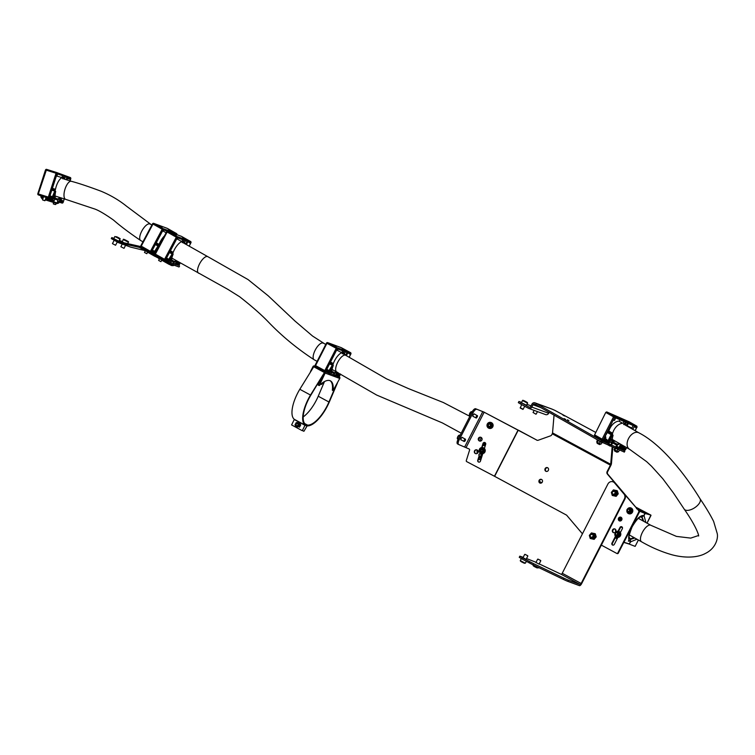 <?xml version="1.0" encoding="UTF-8"?>
<svg xmlns="http://www.w3.org/2000/svg" width="755" height="755" viewBox="0 0 755 755"><rect width="100%" height="100%" fill="white"/><g stroke="black" fill="none" stroke-linecap="round" stroke-linejoin="round"><path stroke-width="1.13" d="M535.899 414.184L533.058 412.485L535.899 414.184M465.212 440.75L465.552 439.608L464.627 440.052L464.608 441.364L465.212 440.75M464.495 441.392A1.321 0.51 -61.7 0 1 464.363 441.458A1.321 0.51 -61.7 0 1 464.117 441.467A1.321 0.51 -61.7 0 1 464.391 439.882A1.321 0.51 -61.7 0 1 465.363 439.146A1.321 0.51 -61.7 0 1 465.495 439.353A1.321 0.51 -61.7 0 1 465.514 439.504M476.358 417.175L476.613 417.892L477.556 416.137L476.358 417.175M476.509 417.921A1.321 0.51 -61.7 0 1 476.377 417.987A1.321 0.51 -61.7 0 1 476.122 417.996A1.321 0.51 -61.7 0 1 476.065 417.128A1.321 0.51 -61.7 0 1 477.377 415.675A1.321 0.51 -61.7 0 1 477.509 415.882A1.321 0.51 -61.7 0 1 477.519 416.033M522.875 409.352L520.242 408.011M520.204 407.728L523.158 409.248M526.395 405.199L521.422 402.717L522.526 400.565C522.479 399.914 524.093 400.565 527.377 402.509L527.613 403.17L522.526 400.565M526.282 402.047L523.979 400.839L526.282 402.047M482.058 447.517L483.294 443.553A1.453 1.416 104.5 0 1 484.852 442.543M481.728 447.536L483.002 443.478A1.453 1.416 104.5 0 1 484.71 442.496A1.453 1.416 104.5 0 1 485.691 444.327L484.408 448.461M475.895 453.698A1.982 1.925 104.5 0 1 476.886 449.876M477.953 452.651A1.982 1.925 104.5 0 1 475.744 453.67A1.982 1.925 104.5 0 1 474.536 450.848A1.982 1.925 104.5 0 1 476.735 449.829A1.982 1.925 104.5 0 1 477.953 452.651M479.831 441.099A1.982 1.925 104.5 0 1 480.822 437.277M481.888 440.052A1.982 1.925 104.5 0 1 479.68 441.071A1.982 1.925 104.5 0 1 478.472 438.249A1.982 1.925 104.5 0 1 480.68 437.239A1.982 1.925 104.5 0 1 481.888 440.052M547.63 467.732A1.982 1.821 110.2 0 1 546.044 471.356A1.982 1.821 110.2 0 1 545.072 468.742A1.982 1.821 110.2 0 1 547.63 467.732M541.628 479.472A1.982 1.821 110.2 0 1 540.042 483.087A1.982 1.821 110.2 0 1 539.061 480.482A1.982 1.821 110.2 0 1 541.628 479.472M613.711 532.719A1.982 1.821 110.2 0 1 615.061 529.038M615.75 531.652A1.982 1.821 110.2 0 1 613.466 532.643A1.982 1.821 110.2 0 1 612.541 529.925A1.982 1.821 110.2 0 1 614.825 528.925A1.982 1.821 110.2 0 1 615.75 531.652M619.713 520.978A1.982 1.821 110.2 0 1 621.072 517.298L619.242 520.591M621.752 519.921A1.982 1.821 110.2 0 1 619.468 520.912A1.982 1.821 110.2 0 1 618.543 518.185A1.982 1.821 110.2 0 1 620.837 517.194A1.982 1.821 110.2 0 1 621.752 519.921M612.9 545.148A1.453 1.34 110.2 0 1 612.456 543.27L615.844 536.663M617.892 537.39L614.325 544.364A1.453 1.34 110.2 0 1 612.494 545.016A1.453 1.34 110.2 0 1 611.975 543.09L615.467 536.267M562.966 415.127L564.532 415.958L562.966 415.127M564.117 418.61L565.684 419.44L564.117 418.61M567.354 419.808L568.93 420.629L567.354 419.808M474.555 414.146A1.453 0.566 118.3 0 0 474.404 413.919A1.453 0.566 118.3 0 0 474.376 413.91A1.453 0.566 118.3 0 0 473.206 414.967A1.453 0.566 118.3 0 0 473.026 416.477A1.453 0.566 118.3 0 0 473.055 416.486A1.453 0.566 118.3 0 0 473.3 416.477M462.541 437.617A1.453 0.566 118.3 0 0 462.4 437.39A1.453 0.566 118.3 0 0 461.192 438.438A1.453 0.566 118.3 0 0 461.022 439.948A1.453 0.566 118.3 0 0 461.05 439.957A1.453 0.566 118.3 0 0 461.286 439.939M459.087 440.033L473.102 412.645L472.026 412.07L458.021 439.448L459.087 440.033A4.398 1.708 118.3 0 0 458.625 444.497A4.398 1.708 118.3 0 0 458.71 444.535L469.176 449.017A0.878 0.859 104.5 0 1 469.591 450.065L466.297 460.588A0.878 0.859 -75.5 0 0 466.713 461.626L494.44 476.235L518.062 430.076L484.153 412.221L537.183 440.297A2.199 2.02 -69.8 0 0 537.183 440.307L518.355 430.152M482.785 453.642L480.444 461.126A1.453 1.416 104.5 0 1 478.736 462.107A1.453 1.416 104.5 0 1 477.755 460.276L479.123 455.888M479.774 453.812L480.067 452.877M478.887 462.135A1.453 1.416 104.5 0 1 478.047 460.352L479.359 456.133M480.105 453.755L480.312 453.085M481.02 450.82L481.35 449.782M472.026 412.07A4.398 1.708 -61.7 0 1 475.65 408.757L484.446 412.296M475.65 408.757L484.153 412.221L466.146 447.422M458.54 444.45L457.634 443.959A4.398 1.708 -61.7 0 1 457.549 443.921A4.398 1.708 -61.7 0 1 458.021 439.448M476.726 409.333A4.398 1.708 118.3 0 0 473.102 412.645M607.615 471.743A2.199 2.02 -69.8 0 0 607.841 474.216L607.36 474.036A2.199 2.02 110.2 0 1 607.124 471.564L607.615 471.743L610.889 465.325A2.642 1.029 -61.7 0 0 611.456 463.561L612.852 447.102M611.456 463.561L610.691 464.268L612.163 446.8M554.047 415.127L552.537 432.908L610.691 464.268A1.321 0.51 -61.7 0 1 610.408 465.146L607.124 471.564M624.14 452L600.801 441.732L601.405 440.561L536.352 403.548L535.757 404.718L534.682 404.142A1.321 1.217 110.2 0 0 533.011 404.737L531.813 407.087L548.659 413.278L549.149 412.334M536.352 403.548L552.131 409.163A2.642 2.425 -69.8 0 0 551.848 409.031L534.993 402.84A2.642 2.425 110.2 0 1 535.286 402.962M554.849 410.361A2.642 1.029 118.3 0 0 554.802 410.333A2.642 1.029 118.3 0 0 554.746 410.305L552.131 409.163M600.801 441.732L535.757 404.718M605.255 441.637L604.236 441.194M624.111 452.047L624.715 450.877L602.509 441.118L601.914 442.298M624.715 450.877L621.591 449.027M601.405 440.561L602.509 441.118M521.592 402.387L518.93 401.462L529.076 407.105A1.321 1.217 -69.8 0 0 530.746 406.501L531.945 404.161A2.642 2.425 110.2 0 1 534.993 402.84M548.659 413.278A2.642 2.425 110.2 0 1 545.61 414.599L528.764 408.408A2.642 2.425 -69.8 0 0 531.813 407.087M521.224 402.868L520.62 404.038L528.472 408.276A2.642 2.425 -69.8 0 0 528.764 408.408M526.999 404.378L531.067 405.879M520.62 404.038L518.326 402.632L518.93 401.462M582.435 533.813L566.609 515.155L494.44 476.235M607.841 474.216L639.183 511.173A0.878 0.812 110.2 0 1 639.277 512.164L638.787 511.984L617.807 552.99A0.878 0.812 -69.8 0 1 616.693 553.387L601.348 545.119M639.277 512.164L618.288 553.17A0.878 0.812 110.2 0 1 617.175 553.566L616.892 553.462M607.36 474.036L614.825 482.841M624.659 494.431L639.183 511.173M546.299 471.422A1.982 1.821 110.2 0 1 547.649 467.741M540.287 483.162A1.982 1.821 110.2 0 1 541.646 479.482M618.59 531.293L620.468 527.622A1.453 1.34 110.2 0 1 621.894 526.83M618.052 531.199L619.978 527.443A1.453 1.34 110.2 0 1 621.658 526.716A1.453 1.34 110.2 0 1 622.337 528.717L620.365 532.558M638.787 511.984A0.878 0.812 -69.8 0 0 638.702 510.993M552.537 432.908A1.321 0.51 118.3 0 1 552.254 433.785L551.773 434.738A2.199 2.02 110.2 0 1 550.537 435.843L538.249 440.231A2.199 2.02 110.2 0 1 536.692 440.118M614.844 448.074L614.098 449.527L616.939 451.15L618.496 451.839L619.27 450.339M615.523 448.461L614.74 449.999M617.722 449.612L616.939 451.15M597.431 440.429L596.686 441.873L599.357 443.421L601.018 444.166L601.792 442.656M600.149 441.883L599.357 443.421M597.979 440.741L597.196 442.279M619.987 450.235L614.41 447.791M602.348 442.798L596.988 440.052M535.965 562.484L539.098 564.079M523.007 557.709L526.141 559.313M624.904 499.093L624.413 498.913A4.398 4.049 -69.8 0 0 623.951 493.968L624.432 494.148A4.398 4.049 110.2 0 1 624.904 499.093L581.633 583.653A2.642 1.029 118.3 0 1 579.462 585.644L567.807 581.359A10.561 0.538 -152.9 0 1 563.305 579.359L563.909 578.179L533.738 563.721L533.134 564.9L563.305 579.359M533.134 564.9L522.007 559.011L522.602 557.841L519.846 556.152L523.206 557.322M519.846 556.152L519.251 557.322L522.007 559.011M563.909 578.179A10.561 0.538 27.1 0 0 568.411 580.18L567.807 581.359M539.193 563.9L561.154 574.272L580.057 584.464L568.411 580.18M536.059 562.296L526.528 558.549M529.161 562.871L529.765 561.701L522.602 557.841M529.765 561.701L533.738 563.721M580.057 584.464A1.321 0.51 118.3 0 0 581.142 583.473L624.413 498.913M624.432 494.148L614.579 482.926A4.398 4.049 -69.8 0 0 607.917 484.012L562.239 573.272A1.321 0.51 -61.7 0 1 561.154 574.272M614.579 482.926L623.951 493.968M613.239 481.907A4.398 4.049 110.2 0 1 615.07 483.106M540.335 560.389L537.947 559.096L540.335 560.389M540.684 560.503L537.947 559.096M527.528 555.68L524.98 554.33L527.528 555.68M527.726 555.737L524.98 554.33M612.89 494.27A1.85 1.699 -69.8 0 0 615.693 493.138A1.85 1.699 -69.8 0 0 614.098 490.995M615.174 490.439A2.642 2.425 110.2 0 1 616.741 493.392A2.642 2.425 110.2 0 1 613.353 495.393M616.439 490.429L617.335 493.506L615.249 496.016L612.258 495.459L611.352 492.392L613.438 489.882L617.326 490.759L618.232 493.827L616.146 496.346L612.258 495.459M618.232 493.827L617.335 493.506M616.146 496.346L615.249 496.016M614.702 491.109A1.85 1.699 -69.8 0 0 614.211 491.024M614.617 491.533A1.538 1.416 -69.8 0 0 612.588 491.675A1.538 1.416 -69.8 0 0 612.616 493.827A1.538 1.416 -69.8 0 0 614.645 493.685A1.538 1.416 -69.8 0 0 614.617 491.533M612.56 494.025A1.755 1.623 110.2 0 1 614.306 491.061A1.755 1.623 110.2 0 1 615.07 493.581A1.755 1.623 110.2 0 1 612.56 494.025M590.872 537.296A1.85 1.699 -69.8 0 0 593.675 536.163A1.85 1.699 -69.8 0 0 592.08 534.021M593.156 533.474A2.642 2.425 110.2 0 1 594.723 536.418A2.642 2.425 110.2 0 1 591.335 538.419M594.421 533.464L595.317 536.531L593.232 539.042L590.24 538.494L589.334 535.418L591.42 532.907L595.308 533.785L596.214 536.862L594.128 539.372L590.24 538.494M596.214 536.862L595.317 536.531M594.128 539.372L593.232 539.042M592.684 534.134A1.85 1.699 -69.8 0 0 592.194 534.059M590.816 534.474A1.538 1.416 -69.8 0 0 590.401 536.607A1.538 1.416 -69.8 0 0 592.382 536.937A1.538 1.416 -69.8 0 0 592.798 534.804A1.538 1.416 -69.8 0 0 590.816 534.474M592.581 537.145A1.755 1.623 110.2 0 1 590.051 536.003A1.755 1.623 110.2 0 1 592.288 534.087A1.755 1.623 110.2 0 1 592.581 537.145M626.961 510.106A3.077 2.831 -69.8 0 0 631.756 512.805A3.077 2.831 -69.8 0 0 630.784 507.888A3.077 2.831 -69.8 0 0 627.273 509.342M628.783 513.711A3.077 2.831 -69.8 0 0 632.001 512.89A3.077 2.831 -69.8 0 0 630.906 507.936M614.9 534.984A3.077 2.831 -69.8 0 0 619.525 536.503A3.077 2.831 -69.8 0 0 618.779 531.36A3.077 2.831 -69.8 0 0 615.608 532.303M616.769 537.183A3.077 2.831 -69.8 0 0 620.77 533.634A3.077 2.831 -69.8 0 0 618.892 531.407M615.221 532.888A3.077 2.831 -69.8 0 0 614.863 534.682M628.84 508.058L631.642 509.2L631.878 511.692L629.953 513.268L627.16 512.116L626.924 509.634L628.84 508.058L630.991 508.964L631.227 511.446L629.311 513.032M631.878 511.692L631.227 511.446M631.642 509.2L630.991 508.964M617.571 531.529L619.959 533.351L619.459 535.842L617.212 536.73L614.815 534.908L615.316 532.417L617.571 531.529L619.317 533.115L618.807 535.597L616.561 536.494M619.959 533.351L619.317 533.115M619.459 535.842L618.807 535.597M487.579 423.574A3.077 3.001 -75.5 0 0 489.202 428.368A3.077 3.001 -75.5 0 0 492.373 427.207A3.077 3.001 -75.5 0 0 490.75 422.413A3.077 3.001 -75.5 0 0 487.579 423.574M489.278 428.387A3.077 3.001 -75.5 0 0 492.524 427.245A3.077 3.001 -75.5 0 0 490.816 422.432M480.076 448.347A3.077 3.001 -75.5 0 0 481.331 453.566A3.077 3.001 -75.5 0 0 485.021 449.81A3.077 3.001 -75.5 0 0 480.076 448.347M481.407 453.585A3.077 3.001 -75.5 0 0 485.163 449.848A3.077 3.001 -75.5 0 0 482.945 447.621M488.343 424.867A1.142 1.114 -75.5 0 0 489.098 426.349A1.142 1.114 -75.5 0 0 490.439 425.622A1.142 1.114 -75.5 0 0 489.674 424.131A1.142 1.114 -75.5 0 0 488.343 424.867M489.155 422.8L491.873 423.734L492.298 426.226L490.401 427.887L487.683 426.943L487.258 424.452L489.155 422.8L491.486 423.64L491.911 426.131L490.014 427.783M480.85 451.367A1.142 1.114 -75.5 0 0 482.52 450.914A1.142 1.114 -75.5 0 0 481.803 449.329A1.142 1.114 -75.5 0 0 480.85 451.367M481.898 449.357A1.142 1.114 -75.5 0 0 481.331 451.565M481.605 451.575A1.104 1.066 104.5 0 1 482.143 449.48M481.567 451.575A1.104 1.066 104.5 0 1 480.746 450.027A1.104 1.066 104.5 0 1 482.115 449.461M483.181 448.423L484.559 450.839L483.096 452.896L480.237 452.547L479.246 450.235L480.718 448.177L483.181 448.423L484.172 450.735L482.7 452.792L480.237 452.547M611.276 414.184L615.533 416.467L611.276 414.184M628.717 421.847L632.973 424.131L628.717 421.847M628.113 423.338L636.842 427.17A0.878 0.661 -66.3 0 0 636.663 426.056A0.878 0.576 -60.4 0 1 636.701 426.075L629.179 421.8A0.878 0.576 119.6 0 0 629.151 421.781A0.878 0.661 -66.3 0 0 629.104 421.762L606.897 412.003L605.963 412.475A0.878 0.661 113.7 0 1 606.944 412.022A0.878 0.576 119.6 0 0 606.02 412.579L613.532 416.854A0.878 0.576 -60.4 0 1 614.466 416.307L636.663 426.056L629.151 421.781L606.944 412.022L614.466 416.307A0.878 0.661 113.7 0 1 614.645 417.421L628.113 423.338A1.104 0.717 119.6 0 0 626.924 425.141A10.674 6.984 -60.4 0 1 627.66 426.443M613.079 435.493A9.353 6.115 119.6 0 0 612.843 442.317A0.878 0.576 -60.4 0 1 612.607 443.327L610.691 445.686A0.878 0.576 -60.4 0 1 609.766 445.903L608.322 444.129A0.878 0.576 -60.4 0 1 608.332 443.223L612.749 434.654L611.635 434.871L608.068 441.835L607.011 441.373A0.878 0.576 119.6 0 0 607.945 440.826L611.106 434.644A0.878 0.576 -60.4 0 1 611.824 434.059A0.878 0.576 119.6 0 0 612.645 433.238A10.674 6.984 -60.4 0 1 613.787 430.312A10.674 6.984 -60.4 0 1 622.62 423.253A1.104 0.717 119.6 0 0 623.375 421.252M622.62 423.253L618.864 421.111A10.674 6.984 119.6 0 0 610.031 428.17A10.674 6.984 119.6 0 0 608.879 431.096L612.645 433.238M616.769 446.299L618.892 447.517L616.552 447.838L617.363 444.931A10.23 6.691 -60.4 0 0 619.732 443.695M612.598 441.562L612.767 440.977A8.579 5.615 119.6 0 0 614.023 440.448M636.871 426.273A0.878 0.576 -60.4 0 0 636.701 426.075L637.05 427.245L636.446 427.953A0.878 0.576 119.6 0 0 636.314 426.943M621.101 444.468L619.279 448.026A0.878 0.576 -60.4 0 1 618.534 448.612L616.127 448.697A0.878 0.576 -60.4 0 1 615.721 447.894L616.486 445.035A0.878 0.576 -60.4 0 1 617.184 444.223A9.353 6.115 119.6 0 0 619.1 443.336M619.449 447.696L619.619 447.8A0.878 0.661 -66.3 0 0 620.601 447.347L621.846 444.903M622.346 445.186L621.525 446.79A0.878 0.576 119.6 0 0 621.658 447.809L620.601 447.347M623.602 424.546L623.941 423.933A1.321 0.859 119.6 0 1 625.517 424.621L625.3 425.093M618.892 447.517L620.591 444.185M609.927 441.373L612.012 443.128L610.182 445.044L609.002 443.619L611.286 438.882M612.135 442.628A10.23 6.691 -60.4 0 1 611.682 439.108M615.174 417.647A0.878 0.576 119.6 0 0 614.24 418.195L614.645 417.421L613.532 416.854L602.122 439.155L594.61 434.871L605.765 412.409L594.61 434.871A0.878 0.576 119.6 0 0 594.732 435.89L602.188 440.127M602.348 440.203L604.368 441.099A0.878 0.661 -66.3 0 0 604.415 441.118L602.301 440.193A0.878 0.661 -66.3 0 1 602.254 440.165A0.878 0.576 -60.4 0 1 602.122 439.155L603.236 439.712L614.24 418.195M608.068 441.835A0.878 0.661 113.7 0 1 607.096 442.288L604.991 441.373M634.332 426.065A0.878 0.576 119.6 0 1 634.2 426.679L636.446 427.953L635.068 430.652M626.433 447.507L625.461 449.414M628.387 423.451L627.263 425.65M629.094 427.255L631.869 428.047L633.143 425.546M634.2 426.679L633.001 429.029L630.84 428.076M630.623 427.981L631.869 428.047L627.414 425.914M617.184 444.223L612.984 441.835A9.353 6.115 119.6 0 0 614.9 440.948M619.713 447.838L621.818 448.763A0.878 0.661 -66.3 0 0 622.79 448.31L621.591 447.772M618.864 421.111A1.104 0.717 119.6 0 0 619.94 419.742M611.824 434.059L608.068 431.917A0.878 0.576 119.6 0 0 608.879 431.096M608.068 431.917A0.878 0.576 119.6 0 0 607.341 432.502L611.106 434.644M605.142 436.23L607.341 432.502M606.68 441.184L605.878 440.873A0.878 0.661 113.7 0 1 604.897 441.326L604.604 441.165M603.632 438.929A0.878 0.576 119.6 0 0 603.764 439.948L603.236 439.712A0.878 0.661 -66.3 0 1 602.301 440.193L594.704 435.871L594.553 434.776M614.315 440.618A8.579 5.615 -60.4 0 1 613.051 441.147M622.054 448.829L622.346 448.989A0.878 0.661 113.7 0 0 622.384 449.017L624.508 449.942A0.878 0.661 113.7 0 1 624.46 449.923L622.441 449.036M626.622 447.621L625.64 449.536L624.508 449.942A0.878 0.661 113.7 0 0 625.433 449.47L624.904 449.234A0.878 0.576 119.6 0 0 625.838 448.687L624.319 447.819M623.885 446.837L624.196 446.233M621.582 446.677L622.667 447.29A0.878 0.576 -60.4 0 1 623.592 446.743L624.121 446.969A0.878 0.576 -60.4 0 1 624.253 447.989L624.243 448.942L623.319 448.536L623.724 447.753L622.79 448.31M622.667 447.29L621.516 447.696M622.62 446.12L622.922 445.516M622.035 445.799L622.139 446.781M603.717 438.768L605.217 439.627A0.878 0.576 -60.4 0 1 606.152 439.08L604.179 437.957L604.689 439.117M605.878 440.873L606.274 440.089L605.35 440.637L604.425 440.231L605.217 439.627M606.152 439.08L606.68 439.306A0.878 0.576 -60.4 0 1 606.803 440.325L606.746 441.25M604.415 441.118A0.878 0.661 -66.3 0 0 605.35 440.637M623.319 448.536A0.878 0.661 113.7 0 1 622.384 449.017M641.854 516.892L643.968 515.438L644.978 513.428L639.806 511.286L623.951 542.269L629.368 543.949L630.397 541.939C627.688 539.91 628.198 534.861 631.935 526.801C636.333 518.968 640.334 515.184 643.949 515.438L640.986 516.798C638.957 517.024 636.003 520.374 632.133 526.839C629.302 533.955 628.377 537.805 629.359 538.409L630.368 539.325L629.123 537.333L629.878 538.485A12.108 4.709 118.3 0 1 629.226 538.022M622.498 527.839L621.044 527.009M630.397 541.939L630.368 539.325L630.406 541.939L629.123 544.062L635.125 546.375L629.283 544.119M621.091 526.981L622.488 527.792M629.113 537.164L630.519 539.391L634.832 538.032M630.416 539.4L630.557 541.996L629.217 544.072M642.552 520.667A12.108 4.709 118.3 0 0 641.052 517.024L640.231 517.052M643.741 521.337L642.005 516.958L641.004 516.958M636.474 508.559L645.063 513.192L650.904 515.108L635.748 507.115L650.904 515.108L645.138 513.485L644.109 515.495L641.958 516.892M638.758 509.304L636.578 508.766M629.547 509.502A1.321 1.217 110.2 0 1 628.132 511.597A1.321 1.217 110.2 0 1 627.603 509.634A1.321 1.217 110.2 0 1 629.547 509.502M627.707 511.05A1.104 1.01 -69.8 0 0 629.141 511.154A1.104 1.01 -69.8 0 0 629.311 509.616A1.104 1.01 -69.8 0 0 627.877 509.512A1.104 1.01 -69.8 0 0 627.707 511.05M614.645 451.028L616.995 452.226L614.702 450.905M597.196 443.355L599.545 444.563L597.262 443.242M617.647 533.134A1.321 1.217 110.2 0 1 616.118 535.068A1.321 1.217 110.2 0 1 615.655 533.021A1.321 1.217 110.2 0 1 617.647 533.134M615.599 534.38A1.104 1.01 -69.8 0 0 616.995 534.729A1.104 1.01 -69.8 0 0 617.392 533.219A1.104 1.01 -69.8 0 0 615.995 532.879A1.104 1.01 -69.8 0 0 615.599 534.38M339.542 377.104L339.382 376.99A1.104 1.01 110.2 0 1 339.769 378.444L325.16 373.074L319.28 385.55A25.075 9.758 -61.7 0 1 329.963 380.652A25.075 9.758 -61.7 0 1 330.464 380.879A25.075 9.758 -61.7 0 1 333.04 390.618L332.332 390.231A25.075 9.758 -61.7 0 0 330.095 380.699M321.743 383.38A25.075 9.758 -61.7 0 1 321.63 384.455L320.913 384.068A25.075 9.758 -61.7 0 1 320.913 384.068M320.866 378.481A25.075 9.758 -61.7 0 1 321.007 379.416M321.3 377.755A25.075 9.758 -61.7 0 1 321.498 378.463M302.283 430.709L305.492 424.357A25.075 9.758 -61.7 0 1 308.606 399.168A25.075 9.758 -61.7 0 1 310.749 395.309L324.952 371.715L314.25 365.939L299.801 389.278A25.963 10.098 -61.7 0 0 297.583 393.27A25.963 10.098 -61.7 0 0 294.356 419.346L291.581 424.933L302.283 430.709L305.058 425.122A25.963 10.098 -61.7 0 1 308.285 399.046A25.963 10.098 -61.7 0 1 310.503 395.054L324.952 371.715M339.769 378.444L333.04 390.618M318.855 385.399L318.148 385.012L324.471 372.526M314.127 365.939A1.104 1.01 -69.8 0 0 313.032 366.534L310.503 371.479M321.63 384.455L323.225 382.313M335.616 375.603L339.684 377.255M324.49 381.558L318.232 396.224A25.075 9.758 -61.7 0 1 303.18 416.939M335.05 387.674L328.935 402A25.075 9.758 -61.7 0 1 307.511 425.093L303.906 431.303L302.698 430.652M337.343 383.191L329.322 401.971A25.963 10.098 -61.7 0 1 307.143 425.886L303.906 431.303M325.16 373.074A1.104 1.01 -69.8 0 0 324.943 371.734M331.539 344.478L336.211 346.941L331.539 344.478M342.232 348.414L346.904 350.867L342.232 348.414M345.516 351.858L350.867 353.821A0.878 0.812 -69.8 0 0 350.556 352.661L341.279 347.649A0.878 0.812 -69.8 0 0 341.184 347.611L327.576 342.6L326.556 343.044A0.878 0.812 110.2 0 1 327.67 342.647L326.943 343.308L336.22 348.31L336.947 347.649L350.556 352.661L341.279 347.649L327.67 342.647L336.947 347.649A0.878 0.812 110.2 0 1 337.259 348.819L345.516 351.858L344.412 353.708A10.674 4.152 -61.7 0 1 344.695 354.737M328.774 373.414L333.172 364.835L332.379 365.241L328.812 372.206L328.17 371.97L333.332 363.57A10.674 4.152 -61.7 0 1 334.588 360.711A10.674 4.152 -61.7 0 1 341.77 352.736L342.61 350.782M333.266 365.552A9.353 3.633 118.3 0 0 332.002 371.809L330.209 374.933M333.635 375.867L334.673 373.395A10.23 3.983 -61.7 0 0 336.522 371.828M350.867 353.821L350.471 354.605L350.546 353.708M333.191 376.028L334.663 372.781A9.353 3.633 118.3 0 0 336.135 371.62M337.334 372.262L335.475 375.886M335.654 375.537L336.824 375.962A0.878 0.812 -69.8 0 1 336.721 375.924L335.664 375.528A0.878 0.812 -69.8 0 0 336.494 375.027L337.778 372.508M338.08 372.677L337.145 375.263L336.494 375.027M342.232 353.746L342.562 353.123A1.321 0.51 118.3 0 1 343.648 352.189A1.321 0.51 118.3 0 1 343.534 353.482L343.28 353.991M333.955 374.99L334.993 375.811M334.021 374.791L335.295 375.48L337.032 372.102M329.161 373.668L330.577 373.753M330.133 371.498L331.464 372.215A10.23 3.983 -61.7 0 1 331.728 369.082L329.237 373.253M331.464 372.215L331.303 372.696L329.907 371.941M330.039 374.546L331.303 372.696M337.579 348.933L336.862 349.603L337.259 348.819L336.22 348.31L324.81 370.611L315.533 365.609L326.943 343.308L326.49 343.025L315.08 365.326L315.439 366.496L324.697 371.488L324.81 370.611L325.849 371.111L336.862 349.603M326.537 343.072L315.08 365.326L315.439 366.496L324.735 371.507A0.878 0.812 -69.8 0 0 325.849 371.111L326.245 370.327M328.812 372.206A0.878 0.812 110.2 0 1 327.698 372.602L326.556 372.177M347.857 352.717L350.471 354.605L349.14 357.19M340.514 374.046L339.476 376.084M345.035 354.916L345.884 354.765L347.073 352.434M347.706 353.113L346.498 355.463L345.233 355.001M336.824 375.962A0.878 0.812 -69.8 0 0 337.834 375.528L337.107 375.244M341.77 352.736L337.136 350.235L338.014 349.093M337.136 350.235A10.674 4.152 118.3 0 0 336.352 350.584M327.972 371.866L327.472 371.705A0.878 0.812 110.2 0 1 326.358 372.111L326.292 372.073M336.985 375.999L337.051 376.037A0.878 0.812 110.2 0 0 337.145 376.084L338.438 376.556A0.878 0.812 110.2 0 1 338.344 376.518L337.249 376.113M340.58 374.084L339.523 376.132L338.438 376.556A0.878 0.812 110.2 0 0 339.457 376.122L339.854 375.339L338.948 374.848M337.268 374.272L338.976 374.084L338.731 375.848L338.164 375.641L338.561 374.857L337.834 375.528M337.91 374.622L337.07 375.207M327.472 371.705L327.547 370.809L326.575 371.384L328.283 370.148L328.01 371.904M324.933 371.583L326.028 371.988A0.878 0.812 -69.8 0 0 327.142 371.592M338.164 375.641A0.878 0.812 110.2 0 1 337.145 376.084M296.234 425.32A1.104 1.01 -69.8 0 0 297.668 425.424A1.104 1.01 -69.8 0 0 297.838 423.885A1.104 1.01 -69.8 0 0 296.404 423.781A1.104 1.01 -69.8 0 0 296.234 425.32M298.102 424.546A1.142 1.048 -69.8 0 0 297.432 423.527A1.142 1.048 -69.8 0 0 295.979 424.659A1.142 1.048 -69.8 0 0 296.639 425.678A1.142 1.048 -69.8 0 0 298.102 424.546M296.168 426.962L294.997 424.839L296.196 422.602L298.555 422.489L299.726 424.603L298.527 426.839L296.168 426.962L298.527 426.839M298.555 422.489L299.527 422.847L300.698 424.961L299.499 427.198M300.698 424.961L299.726 424.603M119.035 240.949L121.659 242.157L119.13 240.76M122.31 241.553L119.347 240.326M113.939 238.335L111.797 237.598L118.828 241.6A1.104 1.01 -69.8 0 0 119.063 241.685L139.543 246.3A2.199 2.02 110.2 0 1 140.043 246.498L165.873 260.985L178.388 265.298M111.797 237.598L111.296 238.58L118.327 242.582A2.199 2.02 -69.8 0 0 118.79 242.751L119.063 241.685L118.327 242.582M123.848 242.761L120.404 241.185L122.829 242.534M144.413 250.443L130.775 247.159L118.79 242.751L139.279 247.366A1.104 1.01 110.2 0 1 139.524 247.461L165.354 261.957L178.963 266.959L179.482 265.996M139.496 247.451L139.543 246.3M171.706 233.238L176.34 235.777L171.706 233.238M182.399 237.174L187.032 239.713L182.399 237.174M181.511 236.381L181.493 236.372A0.878 0.812 -69.8 0 0 181.37 236.315L167.761 231.304L166.751 231.738A0.878 0.812 110.2 0 1 167.865 231.36L167.129 232.011L176.311 237.193L177.047 236.541L190.656 241.543L181.474 236.362L167.865 231.36L177.047 236.541A0.878 0.812 110.2 0 1 177.34 237.712L185.598 240.751L184.465 242.582A10.674 4.143 -60.6 0 1 184.748 243.657M168.554 261.976L173.027 253.605L172.215 254.001L168.544 260.9L167.893 260.664L173.197 252.349A10.674 4.143 -60.6 0 1 174.499 249.509A10.674 4.143 -60.6 0 1 181.823 241.609L182.691 239.684M173.112 254.312A9.353 3.624 119.4 0 0 171.753 260.513L170.545 262.702M173.612 263.835L174.414 262.108A10.23 3.973 -60.6 0 0 176.255 260.588M185.598 240.751L190.949 242.714A0.878 0.812 -69.8 0 0 190.656 241.543L181.37 236.315A0.878 0.812 -69.8 0 0 181.247 236.277M190.675 241.553L190.647 242.61M173.272 263.712L174.414 261.494A9.353 3.624 119.4 0 0 175.877 260.371M174.396 265.279L172.763 265.703L172.895 264.731M177.066 261.051L175.264 264.439M175.387 264.222L176.557 264.646A0.878 0.812 -69.8 0 1 176.453 264.599L175.387 264.212A0.878 0.812 -69.8 0 0 176.226 263.731L177.519 261.296M177.812 261.466L176.868 263.967L176.226 263.731M169.894 263.627L169.073 264.344L168.393 263.07M182.276 242.619L182.616 242.006A1.321 0.51 119.4 0 1 183.72 241.081A1.321 0.51 119.4 0 1 183.588 242.355L183.323 242.874M173.754 263.467L175.018 264.175L176.774 260.881M169.894 260.182L171.206 260.928A10.23 3.973 -60.6 0 1 171.517 257.814L168.96 261.947M171.206 260.928L171.036 261.4L169.667 260.617M170.205 262.58L171.036 261.4M177.67 237.834L176.934 238.486L177.34 237.712L176.311 237.193L164.552 259.295L155.37 254.114L167.129 232.011L166.676 231.719L154.917 253.822L155.256 255.001L164.42 260.173M154.964 253.869A0.878 0.812 -69.8 0 0 155.237 254.982L164.439 260.182L164.552 259.295L165.581 259.814L176.934 238.486M166.732 231.766L154.917 253.822L155.256 255.001M168.544 260.9A0.878 0.812 110.2 0 1 167.421 261.277L166.308 260.871M187.948 241.609L190.534 243.497L189.137 246.13M180.247 262.834L179.209 264.788M184.645 243.101L185.956 243.61L184.739 243.591L185.947 243.582L187.155 241.317M187.797 241.949L186.56 244.28L185.315 243.818M176.557 264.646A0.878 0.812 -69.8 0 0 177.567 264.222L176.83 263.948M181.823 241.609L177.236 239.024L178.095 237.985M177.236 239.024A10.674 4.143 119.4 0 0 176.472 239.354M167.704 260.56L167.204 260.409A0.878 0.812 110.2 0 1 166.081 260.786L166.034 260.758M165.996 259.041L165.581 259.814A0.878 0.812 -69.8 0 1 164.571 260.239L164.439 260.182A0.878 0.812 -69.8 0 0 164.571 260.239L165.864 260.72A0.878 0.812 -69.8 0 0 166.874 260.286L166.308 260.079L167.704 258.739L167.742 260.598M176.727 264.694L176.774 264.722A0.878 0.812 110.2 0 0 176.878 264.769L178.18 265.25A0.878 0.812 110.2 0 1 178.067 265.194L177 264.797M180.303 262.872L179.256 264.835L178.18 265.25A0.878 0.812 110.2 0 0 179.19 264.816L179.605 264.042L178.699 263.533M177.019 262.966L178.737 262.797L178.463 264.552L177.982 263.448L177.567 264.222M177.661 263.325L176.793 263.901M167.204 260.409L167.289 259.512L166.874 260.286M164.684 260.277L165.76 260.664A0.878 0.812 -69.8 0 0 165.864 260.72M177.897 264.344A0.878 0.812 110.2 0 1 176.878 264.769M157.578 225.273L162.212 227.812L157.578 225.273M168.271 229.209L172.904 231.738L168.271 229.209M163.354 237.957A9.353 3.624 119.4 0 0 160.862 241.723A9.353 3.624 119.4 0 0 159.201 245.752A2.199 0.849 -60.6 0 1 159.192 245.79M154.36 254.142L158.899 245.639L158.088 246.036L154.416 252.934L153.765 252.698L159.069 244.384A10.674 4.143 -60.6 0 1 160.371 241.543A10.674 4.143 -60.6 0 1 164.458 235.89M167.383 228.416L167.346 228.397A0.878 0.812 -69.8 0 0 167.242 228.35L153.633 223.338L152.623 223.763A0.878 0.812 110.2 0 1 153.737 223.386L153.001 224.046L162.183 229.227L162.92 228.567L176.528 233.578L167.346 228.397L153.737 223.386L162.92 228.567A0.878 0.812 110.2 0 1 163.212 229.746L167.336 231.266M155.181 256.398L157.502 257.634L154.747 256.049M156.983 249.933L154.832 253.982M163.542 229.86L162.806 230.52L163.212 229.746L162.183 229.227L150.424 251.33L141.242 246.149L153.001 224.046L152.548 223.754L140.789 245.856L141.128 247.036L150.292 252.198L150.424 251.33L151.453 251.849L162.806 230.52M152.604 223.801L140.789 245.856L141.128 247.036L150.33 252.217A0.878 0.812 -69.8 0 0 151.453 251.849L152.18 252.113L153.897 250.886L153.643 252.651L153.076 252.444A0.878 0.812 110.2 0 1 151.953 252.821L151.906 252.793M154.416 252.934A0.878 0.812 110.2 0 1 153.293 253.312L152.18 252.897M166.128 232.757L163.108 231.058L163.967 230.02M163.108 231.058A10.674 4.143 119.4 0 0 162.344 231.389M151.868 251.066L151.755 251.953M153.076 252.444L153.482 251.67L152.746 252.321L151.67 251.83M150.556 252.302L151.632 252.698A0.878 0.812 -69.8 0 0 152.746 252.321M171.63 265.6L169.309 264.363L171.857 265.194M160.938 261.664L158.616 260.428L160.947 261.664L161.815 260.031M146.81 253.699L144.488 252.463L146.819 253.699L147.687 252.066M124.018 248.348L120.885 246.743L124.018 248.348L125.594 245.271M123.943 242.789L122.206 241.742L123.31 239.59C122.961 238.882 124.188 239.297 126.991 240.854L125.132 240.156L126.982 240.845C128.407 241.534 128.879 241.987 128.397 242.195L123.31 239.59M127.406 241.185L124.707 239.816L127.406 241.185M115.591 245.252L112.457 243.648L115.591 245.252L117.261 241.996M119.979 239.099L118.875 241.251L113.788 238.646L114.883 236.494L118.658 238.052L116.61 236.759C119.639 238.174 120.762 238.957 119.979 239.099L114.883 236.494M118.346 237.693L116.279 236.711L118.28 237.816M45.564 169.96L37.788 193.79L45.498 169.932L46.008 170.083L56.049 173.244L48.339 197.102L38.307 193.941L46.593 169.365L45.564 169.96A0.878 0.812 110.2 0 1 46.584 169.356L56.625 172.518A0.878 0.812 110.2 0 1 57.144 173.603L65.402 176.642L64.609 178.624A10.674 4.181 -72.5 0 1 64.892 179.265M55.7 191.421A9.353 3.662 107.5 0 0 55.37 198.065L53.454 202.227L52.501 200.726L55.247 190.571L52.406 198.556L51.755 198.32L55.483 189.316A10.674 4.181 -72.5 0 1 56.276 186.258A10.674 4.181 -72.5 0 1 61.976 177.661L62.495 175.575L57.163 173.876M57.512 202.651L58.126 199.697A10.23 4.011 -72.5 0 0 59.966 197.546M52.406 198.556A0.878 0.812 110.2 0 1 51.359 199.15L43.563 196.649M65.402 176.642L70.753 178.614A0.878 0.812 -69.8 0 0 70.253 177.529L56.644 172.527L56.049 173.244L57.144 173.603L56.87 174.443L57.465 173.726M41.044 195.894L40.912 197.074L41.987 198.574M45.423 199.697L57.059 203.52M70.753 178.614L70.479 179.445L70.423 178.491L65.138 176.727M60.702 197.782L58.758 203.029L57.144 203.586L58.031 199.046A9.353 3.662 107.5 0 0 59.541 197.414M59.334 202.01A0.878 0.812 -69.8 0 0 60.079 201.387L61.193 197.933M61.523 198.036L60.73 201.623L60.079 201.387M62.552 178.718L62.778 178.048A1.321 0.519 107.5 0 1 63.637 177.029A1.321 0.519 107.5 0 1 63.75 178.406L63.609 178.859M57.654 201.462L59.013 201.887L57.578 201.868M57.606 202.68L58.767 202.246M59.013 201.887L60.372 197.678M53.388 200.849L52.954 199.66L54.445 195.101M53.473 198.055L54.917 198.518A10.23 4.011 -72.5 0 1 54.728 195.196M54.917 198.518L54.832 199.018L53.312 198.546M53.898 201.009L54.832 199.018M37.854 193.818A0.878 0.812 -69.8 0 0 38.326 194.894L37.788 193.79L38.354 194.903L48.395 198.065L48.339 197.102L49.434 197.47L56.87 174.443M43.554 196.696L41.317 195.989A0.878 0.812 110.2 0 1 41.251 195.97M41.317 195.989L39.977 195.498A0.878 0.812 110.2 0 1 39.836 195.432M67.431 177.548L67.488 178.51L70.479 179.445L70.017 180.879M64.203 198.886L63.042 202.482A0.878 0.812 110.2 0 1 62.004 203.067L59.267 202.208L62.014 203.067L63.109 202.5L64.269 198.905M66.195 179.671L66.94 177.368L66.213 179.681M67.488 178.51L67.025 179.935M59.315 202.076L60.381 202.472A0.878 0.812 -69.8 0 0 61.429 201.878L60.73 201.623M61.976 177.661L56.955 176.075L57.474 173.99M56.955 176.075A10.674 4.181 107.5 0 0 56.21 176.5M51.755 198.32L51.057 198.065A0.878 0.812 110.2 0 1 50.019 198.659L51.359 199.15M49.707 196.63L49.434 197.47A0.878 0.812 -69.8 0 1 48.395 198.065L50.019 198.659M39.977 195.498L39.656 195.375A0.878 0.812 -69.8 0 0 39.656 195.375L38.354 194.903A0.878 0.812 -69.8 0 1 38.326 194.894L39.619 195.366A0.878 0.812 -69.8 0 1 39.59 195.356M60.381 202.472L62.004 203.067M63.042 202.472L63.316 201.632L62.325 201.33M60.664 200.698L62.288 200.32L62.316 202.208L61.75 202L62.023 201.16L61.429 201.878M61.957 200.198L60.928 199.877L61.957 200.198M61.372 200.924L60.862 201.67M51.057 198.065L51.331 197.225L50.17 197.734L51.595 196.385L51.623 198.272M49.688 198.537A0.878 0.812 -69.8 0 0 50.736 197.942M61.75 202A0.878 0.812 110.2 0 1 60.711 202.595M43.563 200.283L44.8 200.707L43.563 200.283M42.705 200.028L45.073 200.566L46.102 197.385M55.124 204.501L53.397 203.963L55.124 204.501M53.397 203.963L55.766 204.501L56.163 203.284M623.772 424.225L638.9 432.832A9.456 6.191 119.6 0 0 628.538 438.561A9.456 6.191 119.6 0 0 629.547 449.282L646.62 461.635L651.537 466.241L662.748 478.67L673.526 493.091L684.209 509.125A9.456 4.549 146.9 0 0 688.305 510.314A9.456 4.549 146.9 0 0 697.469 505.501A9.456 4.549 146.9 0 0 700.055 498.791C705.746 507.162 710.266 514.702 713.626 521.403L717.25 533.625C718.298 538.381 715.731 548.479 705.283 553.5C700.036 556.435 688.702 559.096 672.384 554.897C661.984 551.981 651.707 547.611 641.552 541.788A9.456 3.86 -60.8 0 1 642.514 532.152A9.456 3.86 -60.8 0 1 647.724 525.858A9.456 3.86 -60.8 0 1 650.782 525.263L638.381 518.345M481.246 453.991L481.737 454.029M481.19 437.456L480.076 441.128M485.163 446.026L482.766 445.224M485.607 444.61L483.983 444.091L484.606 442.43M484.776 443.091L485.059 443.714L484.804 443.091M481.501 457.747A2.86 2.784 104.5 0 1 481.01 456.662M477.103 453.51L476.952 449.905M478.774 440.184L479.595 437.475M482.785 445.176L485.182 445.978M488.391 424.923A1.104 1.066 -75.5 0 0 489.08 426.292A1.104 1.066 -75.5 0 0 490.429 425.565A1.104 1.066 -75.5 0 0 489.74 424.197A1.104 1.066 -75.5 0 0 488.391 424.923M479.066 454.736A1.104 1.066 -75.5 0 0 479.765 456.105A1.104 1.066 -75.5 0 0 481.114 455.378A1.104 1.066 -75.5 0 0 480.416 454.01A1.104 1.066 -75.5 0 0 479.066 454.736M481.369 455.454A1.321 1.284 104.5 0 1 479.812 456.35A1.321 1.284 104.5 0 1 478.915 454.689A1.321 1.284 104.5 0 1 480.473 453.793A1.321 1.284 104.5 0 1 481.369 455.454M457.7 439.004C457.068 438.834 457.162 437.928 457.983 436.315L459.795 435.135A2.199 0.859 118.3 0 0 458.162 436.371A2.199 0.859 118.3 0 0 457.7 439.004L458.125 439.24M458.011 436.305A1.887 0.736 -61.7 0 1 459.191 435.239M457.464 438.447A1.887 0.736 -61.7 0 1 457.992 436.333M469.619 414.089A2.199 0.859 118.3 0 0 469.714 415.543L469.487 413.929L471.8 411.664A2.199 0.859 118.3 0 0 469.619 414.089M469.468 414.986A1.887 0.736 -61.7 0 1 469.497 413.995M469.525 413.891A1.887 0.736 -61.7 0 1 471.205 411.768M527.32 402.481L523.224 400.471L527.32 402.481M527.5 403.047L526.518 405.322M611.975 543.09L612.456 543.27M482.794 411.569L464.778 446.771M554.746 410.305L595.572 432.322L554.802 410.333M533.011 404.737L540.863 407.625M494.638 476.329L518.251 430.18M617.807 552.99L618.288 553.17M552.254 433.785L610.408 465.146M619.978 527.443L620.468 527.622M621.488 449.131L619.213 448.149M600.244 439.023L597.45 437.438M604.038 441.467L597.082 437.909M604.094 441.458L597.045 437.853L604.302 441.071M617.562 452.075L614.428 450.471M617.09 452.037L614.947 451.046M600.272 443.968L597.252 442.421M600.074 444.355L597.054 442.817M599.763 444.497L597.139 443.109M562.239 573.272L581.142 583.473M537.239 567.968C534.002 566.505 532.671 565.637 533.266 565.344L538.353 567.949L534.002 566.127M525.036 563.079L524.536 563.305C521.497 562.013 520.082 561.107 520.299 560.578L525.036 563.079M524.499 563.287L520.799 561.258M616.58 493.336A2.642 2.425 -69.8 0 0 615.098 490.41A2.642 2.425 -69.8 0 0 611.795 492.449A2.642 2.425 -69.8 0 0 613.277 495.365A2.642 2.425 -69.8 0 0 616.58 493.336M616.014 493.194A2.199 2.02 -69.8 0 0 614.476 490.684A2.199 2.02 -69.8 0 0 612.031 492.458A2.199 2.02 -69.8 0 0 613.57 494.978A2.199 2.02 -69.8 0 0 616.014 493.194M594.562 536.361A2.642 2.425 -69.8 0 0 593.081 533.436A2.642 2.425 -69.8 0 0 589.778 535.474A2.642 2.425 -69.8 0 0 591.259 538.39A2.642 2.425 -69.8 0 0 594.562 536.361M593.996 536.229A2.199 2.02 -69.8 0 0 592.458 533.709A2.199 2.02 -69.8 0 0 590.014 535.484A2.199 2.02 -69.8 0 0 591.552 538.004A2.199 2.02 -69.8 0 0 593.996 536.229M628.169 508.889A1.982 1.821 110.2 0 1 630.906 510.238A1.982 1.821 110.2 0 1 627.311 511.22M628.302 512.126A1.755 1.623 -69.8 0 0 630.614 510.663A1.755 1.623 -69.8 0 0 629.519 508.832M628.99 512.173A1.755 1.623 -69.8 0 0 629.434 508.804A1.755 1.623 -69.8 0 0 627.207 510.305A1.755 1.623 -69.8 0 0 628.99 512.173M628.896 511.928A1.538 1.416 -69.8 0 0 630.17 510.191A1.538 1.416 -69.8 0 0 628.604 508.917A1.538 1.416 -69.8 0 0 627.32 510.654A1.538 1.416 -69.8 0 0 628.896 511.928M616.165 532.351A1.982 1.821 110.2 0 1 618.864 534.323A1.982 1.821 110.2 0 1 615.306 534.691M616.297 535.597A1.755 1.623 -69.8 0 0 618.543 534.398A1.755 1.623 -69.8 0 0 617.505 532.303M617.59 532.332L617.165 532.199A1.755 1.623 -69.8 0 0 616.212 535.569A1.755 1.623 -69.8 0 0 618.383 534.342A1.755 1.623 -69.8 0 0 617.165 532.199C614.966 532.813 614.655 533.945 616.212 535.569L616.373 535.635M617.043 532.388A1.538 1.416 -69.8 0 0 615.344 533.643A1.538 1.416 -69.8 0 0 616.439 535.399A1.538 1.416 -69.8 0 0 618.137 534.134A1.538 1.416 -69.8 0 0 617.043 532.388M491.401 425.943A1.982 1.925 104.5 0 1 488.919 427.16A1.982 1.925 104.5 0 1 487.768 424.64A1.982 1.925 104.5 0 1 490.25 423.423A1.982 1.925 104.5 0 1 491.401 425.943M489.042 426.971A1.755 1.718 -75.5 0 0 491.146 425.858A1.755 1.718 -75.5 0 0 489.929 423.564M491.052 425.829A1.755 1.718 -75.5 0 0 489.882 423.546A1.755 1.718 -75.5 0 0 487.824 424.669A1.755 1.718 -75.5 0 0 488.995 426.952A1.755 1.718 -75.5 0 0 491.052 425.829M490.797 425.745A1.538 1.501 -75.5 0 0 489.901 423.791A1.538 1.501 -75.5 0 0 487.975 424.735A1.538 1.501 -75.5 0 0 488.872 426.688A1.538 1.501 -75.5 0 0 490.797 425.745M482.86 448.876A1.982 1.925 104.5 0 1 483.266 451.641A1.982 1.925 104.5 0 1 480.567 452.094A1.982 1.925 104.5 0 1 480.161 449.329A1.982 1.925 104.5 0 1 482.86 448.876M481.171 452.16A1.755 1.718 -75.5 0 0 482.681 449.046A1.755 1.718 -75.5 0 0 482.058 448.753M482.587 449.017A1.755 1.718 -75.5 0 0 480.02 449.706A1.755 1.718 -75.5 0 0 481.124 452.151A1.755 1.718 -75.5 0 0 482.587 449.017M482.407 449.187A1.538 1.501 -75.5 0 0 480.303 449.536A1.538 1.501 -75.5 0 0 480.624 451.688A1.538 1.501 -75.5 0 0 482.728 451.33A1.538 1.501 -75.5 0 0 482.407 449.187M604.746 436.767L605.906 437.202L605.321 436.315M613.353 419.95L614.513 420.384L615.778 417.911M635.248 430.756L636.871 427.122M625.517 424.621L624.026 423.772M609.766 445.903L608.596 445.233M608.332 443.223L605.387 441.543M611.154 435.814L611.909 436.239M612.362 435.814L611.427 435.286M612.815 442.949L616.486 445.035M607.945 440.826L606.86 440.203M618.524 447.809L616.646 446.743M612.012 443.128L609.7 441.817M623.592 446.743L622.016 445.846M621.488 446.875L622.564 447.488M603.613 438.966L605.123 439.825M638.447 510.305L644.902 513.136L639.542 510.248M639.362 511.522L639.73 510.993L638.862 510.795M615.58 531.935L615.495 529.378M621.412 526.858L622.365 527.367M621.79 518.053A13.25 5.153 118.3 0 0 620.157 521.007M629.085 544.044L623.8 542.401L629.085 544.044M617.146 538.844L615.249 537.824L617.146 538.853M617.769 537.645L617.146 537.305M615.344 537.635L617.241 538.664M619.223 518.053L618.892 518.704M613.22 529.793L612.89 530.435M618.807 519.157L619.666 517.628M645.902 522.545L643.977 515.438L644.997 513.221M639.579 510.267L644.902 513.136M622.422 527.49L621.299 526.886M635.125 546.375L638.381 540.014L635.144 546.384L629.264 544.11M647.007 523.158L650.904 515.108M636.956 539.212L630.416 541.93M629.925 538.56L630.038 538.541A12.108 4.709 118.3 0 0 633.681 537.39M641.882 510.993L639.693 510.333M305.058 425.122L294.356 419.346M324.773 371.62L328.916 373.14M330.916 373.876L333.616 374.867M306.653 425.933L305.435 425.282M324.14 372.375L313.438 366.6M310.503 395.054L299.801 389.278L310.503 395.054M305.029 425.339L294.327 419.563M328.935 401.99L318.232 396.224L328.935 402M307.511 425.093L304.69 423.574M344.61 354.303L345.884 354.765M330.492 362.041L333.332 363.57M349.206 357.228L350.933 353.84L350.594 352.679M343.534 353.482L342.638 353M332.728 365.977L332.162 365.665M331.851 372.46L334.05 373.649M334.663 372.781L331.955 371.318M332.644 364.467L329.982 363.032M329.595 363.797L332.049 365.118M328.887 371.3L328.236 370.95M315.128 365.373A0.878 0.812 -69.8 0 0 315.42 366.486M338.636 373.961L337.683 373.442M337.164 374.471L337.815 374.82M326.764 369.327L328.274 370.148L326.764 369.327M327.944 370.025L326.736 369.374M326.32 370.205L327.217 370.686M326.217 370.394L327.123 370.884M296.46 423.064A1.982 1.821 110.2 0 1 299.207 424.631A1.982 1.821 110.2 0 1 295.601 425.405M296.592 426.311A1.755 1.623 -69.8 0 0 298.914 424.612A1.755 1.623 -69.8 0 0 297.81 423.017M295.488 424.716A1.755 1.623 -69.8 0 0 296.517 426.282A1.755 1.623 -69.8 0 0 298.753 424.555A1.755 1.623 -69.8 0 0 297.725 422.979A1.755 1.623 -69.8 0 0 295.488 424.716M295.611 424.678A1.538 1.416 -69.8 0 0 297.026 426.131A1.538 1.416 -69.8 0 0 298.47 424.527A1.538 1.416 -69.8 0 0 297.045 423.083A1.538 1.416 -69.8 0 0 295.611 424.678M114.552 239.288L114.052 240.269M165.354 261.957L165.873 260.985M164.071 261.305L164.59 260.343M140.864 246.8L140.043 246.498L139.524 247.461M170.394 250.764L173.197 252.349M189.194 246.168L190.968 242.685M183.588 242.355L182.701 241.855M169.007 264.278L161.74 260.182M159.437 258.88L158.408 258.304M172.555 254.728L171.998 254.416M169.696 263.91L172.687 265.59M172.763 265.071L170.79 263.957M171.612 261.117L173.792 262.353M187.174 241.326L185.947 243.582M174.414 261.494L171.706 259.965M172.489 253.236L169.866 251.755M169.469 252.51L171.895 253.878M168.629 260.013L167.987 259.644M178.397 262.674L177.453 262.145M176.915 263.165L177.557 263.523M166.534 258.021L168.025 258.861L166.534 258.012M167.704 258.739L166.506 258.068M166.072 258.889L166.968 259.399M165.968 259.088L166.864 259.588M156.266 242.799L159.069 244.384M176.868 234.663A0.878 0.812 -69.8 0 0 176.528 233.578L167.242 228.35A0.878 0.812 -69.8 0 0 167.119 228.312M176.897 234.767L176.576 233.606M154.879 256.313L147.612 252.208L154.945 256.379M145.309 250.915L144.28 250.339M158.427 246.762L157.87 246.441M158.361 245.262L155.738 243.78M155.341 244.544L157.767 245.913M154.501 252.038L153.86 251.679M140.836 245.904A0.878 0.812 -69.8 0 0 141.109 247.017M153.576 250.773L152.378 250.094M151.944 250.924L152.84 251.424M151.84 251.113L152.737 251.623M52.388 188.344L55.483 189.316M56.71 172.546L70.253 177.529L70.819 178.642L70.083 180.898M63.75 178.406L62.759 178.095M53.36 202.151L45.375 199.641M42.856 198.848L41.78 198.499M40.912 197.074L43.195 197.791M45.715 198.584L52.501 200.726M52.529 199.848L45.97 197.782M43.46 196.989L40.949 196.196M54.445 192.214L54.945 192.374M55.238 191.874L54.624 191.676M57.021 202.897L53.869 201.906M55.143 199.207L57.569 199.971M58.031 199.046L55.389 198.216M54.955 190.279L52.057 189.363M51.802 190.147L54.483 190.987M52.35 197.602L51.642 197.376M60.608 200.915L61.306 201.132M51.264 196.262L49.962 195.856L51.264 196.272M49.698 196.678L50.679 196.989M49.641 196.895L50.613 197.197M140.883 240.619A9.456 3.671 -60.6 0 1 140.666 240.515C129.341 232.823 120.271 226 113.476 220.045C104.483 213.722 97.961 209.947 93.931 208.739L65.676 199.348A9.456 3.709 -72.5 0 1 65.609 199.32A9.456 3.709 -72.5 0 1 65.562 199.301A9.456 3.709 -72.5 0 1 65.034 189.052A9.456 3.709 -72.5 0 1 71.357 181.304A9.456 3.709 -72.5 0 1 71.423 181.323A9.456 3.709 -72.5 0 1 71.48 181.342M142.94 241.798L140.666 240.515A9.456 3.671 -60.6 0 1 141.978 230.737A9.456 3.671 -60.6 0 1 149.754 223.942A9.456 3.671 -60.6 0 1 149.962 224.037A9.456 3.671 -60.6 0 1 150.16 224.169M336.881 372.007A9.456 3.681 -61.7 0 1 336.692 371.922A9.456 3.681 -61.7 0 1 336.636 364.722A9.456 3.681 -61.7 0 1 342.638 356.02A9.456 3.681 -61.7 0 1 345.488 355.18A9.456 3.681 -61.7 0 1 345.677 355.265L342.374 353.482M314.363 359.861A9.456 3.681 -61.7 0 1 314.174 359.776A9.456 3.681 -61.7 0 1 314.118 352.576A9.456 3.681 -61.7 0 1 320.12 343.874A9.456 3.681 -61.7 0 1 322.97 343.034A9.456 3.681 -61.7 0 1 323.159 343.119A9.456 3.681 -61.7 0 1 323.329 343.232M198.725 273.244A9.456 3.671 -60.6 0 1 198.508 273.14A9.456 3.671 -60.6 0 1 198.556 266.053A9.456 3.671 -60.6 0 1 204.633 257.455A9.456 3.671 -60.6 0 1 207.597 256.568A9.456 3.671 -60.6 0 1 207.804 256.662L182.427 242.346M482.87 444.903L485.276 445.667M479.132 456.879L481.397 457.596M481.473 457.851L479.057 457.096M478.915 457.577L481.322 458.332M478.906 438.089L478.538 439.268M474.97 450.688L474.602 451.858M480.812 459.955L478.406 459.191L480.812 459.955M478.472 458.983L480.878 459.748M481.256 458.549L478.84 457.785M485.257 445.743L482.841 444.988M537.466 411.607L536.192 414.08M534.134 410.38L533.058 412.485M462.126 437.4L465.363 439.146M460.871 439.721L464.117 441.467M472.885 416.25L476.122 417.996M474.14 413.929L477.377 415.675M520.195 408.011L521.686 404.614M524.782 406.284L522.932 409.418M616.788 553.434L617.269 553.613M624.319 452.122L624.923 450.952M458.625 444.497L457.549 443.921M597.309 437.353L597.045 437.853M600.518 443.902L599.8 444.516L596.988 442.808L597.158 442.185M613.003 481.813L613.485 481.992M539.051 564.164L540.778 560.805M535.918 562.56L537.645 559.2M525.395 563.183L526.329 561.352M526.093 559.398L527.82 556.029M522.96 557.794L524.687 554.434M520.299 560.578L521.299 558.624M615.259 490.467L611.758 492.43L613.438 495.422M593.241 533.502L589.74 535.455L591.42 538.457M629.604 508.861L628.651 508.728C626.886 509.701 626.744 510.824 628.226 512.107L628.387 512.164M489.976 423.574L487.824 424.669L489.098 426.981M482.105 448.772L482.001 448.744C479.878 448.998 479.387 450.046 480.539 451.877L481.218 452.179M630.944 428.113L629.104 427.264M612.918 420.195L614.513 420.384M609.88 445.988L608.36 445.129M615.91 448.64L614.391 447.781M619.666 447.819L621.856 448.781M607.133 442.317L604.944 441.354M605.246 438.495L605.906 437.202M629.897 538.494L630.378 539.334M628.924 539.825L628.415 541.231M647.026 523.168L650.999 515.401M347.092 352.434L345.884 354.793L345.054 354.935M327.793 372.649L326.453 372.149M326.132 372.036L324.716 371.507M296.677 426.349L295.469 424.706L297.885 423.036M179.058 266.977L179.567 266.015M140.836 246.762L139.769 246.366M130.558 247.093L118.573 242.685M169.073 264.344L161.721 260.201M159.418 258.908L158.474 258.37M172.763 265.703L169.667 263.957M167.535 261.334L166.194 260.834M145.29 250.934L144.347 250.405M153.407 253.359L152.066 252.868M151.736 252.746L150.311 252.217M159.513 258.739L158.616 260.428M145.385 250.773L144.488 252.453M122.263 244.044L120.885 246.743M128.397 242.195L127.671 243.629M114.156 240.326L112.457 243.639M46.593 169.365L56.634 172.527M53.454 202.227L45.357 199.679M42.846 198.886L41.865 198.584M41.289 195.979L39.94 195.488M57.144 203.586L45.564 199.943M43.592 196.574L42.563 199.754M53.643 202.491L53.256 203.69M65.676 199.348L55.115 196.017M151.831 225.094L126.585 206.247C119.167 200.264 110.711 195.271 101.217 191.279C88.448 186.504 78.501 183.182 71.357 181.304L62.608 178.548M650.782 525.263L676.423 536.399L690.721 538.107L698.488 535.522M698.394 535.729C699.46 537.739 697.96 528.774 684.209 509.125M541.779 482.775L539.381 481.322M332.087 369.431L376.66 395.054L442.411 422.942L461.22 433.2M207.804 256.662L248.046 279.567L268.242 295.837L294.96 321.026L312.579 336.06L325.726 344.507M171.876 258.116L227.699 289.269L239.599 296.715C251.651 306.143 261.258 314.58 268.421 322.036C281.917 336.117 297.168 348.697 314.174 359.776L317.109 361.352M629.547 449.282L612.324 439.486M638.9 432.832C661.153 444.148 684.738 473.687 700.055 498.791M629.274 534.927L641.552 541.788M469.855 416.326L443.355 402.528L408.446 388.599L386.598 378.887L345.677 355.265M481.784 456.86L479.812 456.35M482.568 454.34L480.473 453.793"/></g></svg>
